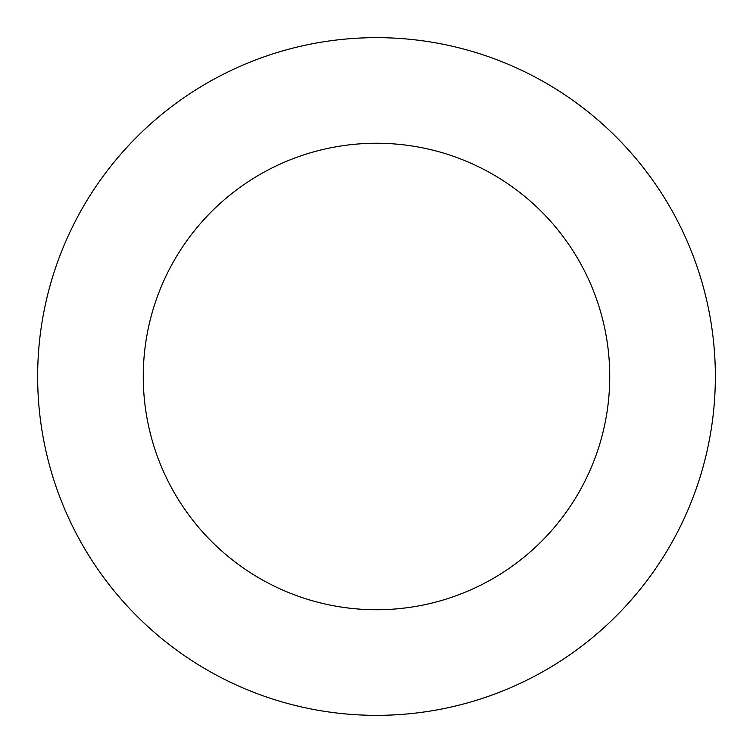 <?xml version="1.0" encoding="UTF-8"?>
<svg xmlns="http://www.w3.org/2000/svg" width="753" height="753" viewBox="0 0 753 753"><rect width="100%" height="100%" fill="white"/><g stroke="black" fill="none" stroke-linecap="round" stroke-linejoin="round"><path stroke-width="1.13" d="M609.742 376.5A233.242 233.242 0 0 1 259.879 578.492A233.242 233.242 0 0 1 259.879 174.508A233.242 233.242 0 0 1 609.742 376.5M715.35 376.5A338.85 338.85 0 0 1 207.075 669.954A338.85 338.85 0 0 1 207.075 83.046A338.85 338.85 0 0 1 715.35 376.5"/></g></svg>
